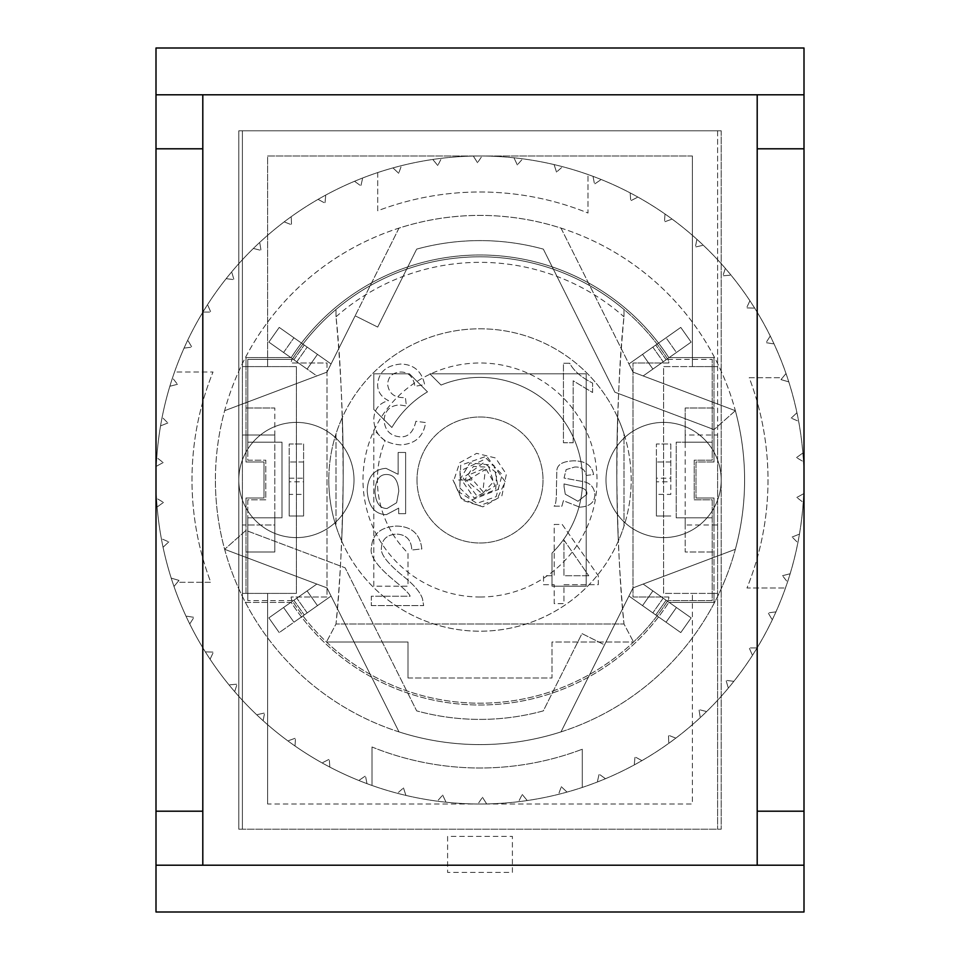 <?xml version="1.0" encoding="UTF-8"?>
<svg xmlns="http://www.w3.org/2000/svg" width="960" height="960" viewBox="0 0 960 960"><rect width="100%" height="100%" fill="white"/><g stroke="black" fill="none" stroke-linecap="round" stroke-linejoin="round"><path stroke-width="0.72" stroke-dasharray="4.8 3.6" d="M471.78 480L456.6 480M399 731.892A264.6 264.6 0 0 0 561 731.892L633 587.892L628.932 596.04L633 587.892L735.36 549.3A264.6 264.6 0 0 0 735.36 410.7L633 372.108L643.176 375.936L633 372.108L561 228.108A264.6 264.6 0 0 0 399 228.108L327 372.108L331.068 363.96L327 372.108L224.64 410.7A264.6 264.6 0 0 0 224.64 549.3L327 587.892L316.824 584.064L327 587.892L399 731.892A264.6 264.6 0 0 0 561 731.892L633 587.892L735.36 549.3A264.6 264.6 0 0 0 735.36 410.7L633 372.108L561 228.108A264.6 264.6 0 0 0 399 228.108L327 372.108L224.64 410.7A264.6 264.6 0 0 0 224.64 549.3L327 587.892L399 731.892A264.6 264.6 0 0 1 215.4 480A264.6 264.6 0 0 0 612.3 709.152A264.6 264.6 0 0 0 612.3 250.848A264.6 264.6 0 0 0 215.4 480A264.6 264.6 0 0 1 735.36 410.7L633 372.108L561 228.108A264.6 264.6 0 0 0 399 228.108L327 372.108L224.64 410.7A264.6 264.6 0 0 0 224.64 549.3L327 587.892L399 731.892A264.6 264.6 0 0 0 561 731.892A264.6 264.6 0 0 1 399 731.892L327 587.892L316.824 584.064L296.808 598.176L316.824 584.064L327 587.892L331.068 596.04L307.176 612.888L331.068 596.04L327 587.892L316.824 584.064L268.86 617.892L279.228 632.592L331.068 596.04L279.228 632.592L317.472 605.628L293.94 622.224L283.572 607.512L307.104 590.916L317.472 605.628L307.176 612.888L331.068 596.04L327 587.892L331.068 596.04L304.236 614.964L317.472 605.628L307.104 590.916L293.868 600.252L316.824 584.064L327 587.892L224.64 549.3L245.964 530.412L345.12 567.804L416.664 710.868A239.4 239.4 0 0 0 543.336 710.868L581.976 633.588L604.524 644.856L633 587.892L735.36 549.3A264.6 264.6 0 0 1 561 731.892L633 587.892L628.932 596.04L652.824 612.888L628.932 596.04L633 587.892L643.176 584.064L663.192 598.176L643.176 584.064L633 587.892L735.36 549.3A264.6 264.6 0 0 0 735.36 410.7A264.6 264.6 0 0 1 735.36 549.3M268.86 617.892L279.228 632.592L268.86 617.892L293.868 600.252L283.572 607.512L293.94 622.224L304.236 614.964L279.228 632.592L268.86 617.892L293.868 600.252L268.86 617.892L279.228 632.592L268.86 617.892L307.104 590.916L317.472 605.628L307.104 590.916L268.86 617.892M735.36 410.7L714.036 429.588L735.36 410.7L633 372.108L628.932 363.96L680.772 327.408L691.14 342.108L680.772 327.408L691.14 342.108L643.176 375.936L676.428 352.488L666.06 337.776L676.428 352.488L666.132 359.748L691.14 342.108L652.896 369.084L691.14 342.108L663.192 361.824L691.14 342.108L680.772 327.408L655.764 345.036L666.06 337.776L676.428 352.488L666.06 337.776L628.932 363.96L680.772 327.408L628.932 363.96L633 372.108L643.176 375.936L663.192 361.824L643.176 375.936L633 372.108L628.932 363.96L680.772 327.408L628.932 363.96L633 372.108L561 228.108M652.896 369.084L642.528 354.372L652.824 347.112L642.528 354.372L652.896 369.084L642.528 354.372L652.896 369.084L642.528 354.372L652.896 369.084L663.192 361.824L643.176 375.936L633 372.108L643.176 375.936L663.192 361.824L652.896 369.084M666.132 600.252L691.14 617.892L643.176 584.064L691.14 617.892L680.772 632.592L642.528 605.628L652.896 590.916L666.132 600.252L643.176 584.064L633 587.892L643.176 584.064L676.428 607.512L666.06 622.224L655.764 614.964L666.06 622.224L676.428 607.512L663.192 598.176L652.896 590.916L642.528 605.628L680.772 632.592L628.932 596.04L655.764 614.964L642.528 605.628L652.896 590.916L642.528 605.628L680.772 632.592L691.14 617.892L666.132 600.252L691.14 617.892L680.772 632.592L691.14 617.892L663.192 598.176L676.428 607.512L666.06 622.224L676.428 607.512L666.132 600.252L655.764 614.964L628.932 596.04L655.764 614.964L642.528 605.628L652.896 590.916L642.528 605.628L666.06 622.224L655.764 614.964L666.132 600.252M296.808 361.824L268.86 342.108L316.824 375.936L327 372.108L331.068 363.96L307.176 347.112L331.068 363.96L327 372.108L316.824 375.936L283.572 352.488L307.104 369.084L268.86 342.108L279.228 327.408L317.472 354.372L307.104 369.084L293.868 359.748L307.104 369.084L317.472 354.372L279.228 327.408L331.068 363.96L304.236 345.036L317.472 354.372L307.104 369.084L317.472 354.372L293.94 337.776L283.572 352.488L293.94 337.776L304.236 345.036L279.228 327.408L268.86 342.108L296.808 361.824L268.86 342.108L279.228 327.408L268.86 342.108L296.808 361.824L307.176 347.112L331.068 363.96L327 372.108L331.068 363.96L304.236 345.036L317.472 354.372L307.104 369.084L317.472 354.372L304.236 345.036L307.176 347.112L296.808 361.824M372 746.988L372 785.472A324 324 0 0 0 752.436 655.356A324 324 0 0 0 480 156A324 324 0 0 0 156 480A324 324 0 0 0 480 804A324 324 0 0 0 554.088 164.58A324 324 0 0 0 207.564 304.644A324 324 0 0 0 174.528 372L213.012 372L174.528 372A324 324 0 0 0 372 785.472L372 746.988A288 288 0 0 0 582.288 749.22A288 288 0 0 1 372 746.988M366.972 783.648L365.496 775.92L358.8 780.48L365.496 775.92L366.972 783.648M329.808 767.088L329.304 759.228L322.092 762.912L329.304 759.228L329.808 767.088M295.008 745.992L295.5 738.144L287.88 740.892L295.5 738.144L295.008 745.992M263.124 720.708L264.6 712.98L256.692 714.756L264.6 712.98L263.124 720.708M234.672 691.632L237.096 684.156L229.032 684.912L237.096 684.156L234.672 691.632M210.084 659.22L213.432 652.104L205.332 651.852L213.432 652.104L210.084 659.22M189.744 623.976L193.956 617.328L185.952 616.068L193.956 617.328L189.744 623.976M173.988 586.464L177.444 582.288L210.78 582.288A288 288 0 0 1 213.012 372A288 288 0 0 0 210.78 582.288L177.444 582.288L179.004 580.392L173.988 586.464M184.056 348.12L191.856 347.136L187.728 340.164L191.856 347.136L184.056 348.12M202.908 312.072L210.78 312.072L207.564 304.644L210.78 312.072L202.908 312.072M226.14 278.664L233.952 279.66L231.684 271.872L233.952 279.66L226.14 278.664M253.38 248.436L261 250.392L259.728 242.4L261 250.392L253.38 248.436M284.184 221.868L291.504 224.76L291.24 216.66L291.504 224.76L284.184 221.868M318.084 199.356L324.984 203.148L325.74 195.084L324.984 203.148L318.084 199.356M354.54 181.272L360.9 185.904L362.664 177.996L360.9 185.904L354.54 181.272M377.712 172.572L377.712 210.78A288 288 0 0 1 588 213.012L588 174.528L588 213.012A288 288 0 0 0 377.712 210.78L377.712 172.572M593.028 176.352L594.504 184.08L601.2 179.52L594.504 184.08L593.028 176.352M630.192 192.912L630.696 200.772L637.908 197.088L630.696 200.772L630.192 192.912M664.992 214.008L664.5 221.856L672.12 219.108L664.5 221.856L664.992 214.008M696.876 239.292L695.4 247.02L703.308 245.244L695.4 247.02L696.876 239.292M725.328 268.368L722.904 275.844L730.968 275.088L722.904 275.844L725.328 268.368M749.916 300.78L746.568 307.896L754.668 308.148L746.568 307.896L749.916 300.78M770.256 336.024L766.044 342.672L774.048 343.932L766.044 342.672L770.256 336.024M786.012 373.536L782.556 377.712L749.22 377.712A288 288 0 0 1 746.988 588L785.472 588L746.988 588A288 288 0 0 0 749.22 377.712L782.556 377.712L780.996 379.608L786.012 373.536M775.944 611.88L768.144 612.864L772.272 619.836L768.144 612.864L775.944 611.88M757.092 647.928L749.22 647.928L752.436 655.356L749.22 647.928L757.092 647.928M733.86 681.336L726.048 680.34L728.316 688.128L726.048 680.34L733.86 681.336M706.62 711.564L699 709.608L700.272 717.6L699 709.608L706.62 711.564M675.816 738.132L668.496 735.24L668.76 743.34L668.496 735.24L675.816 738.132M641.916 760.644L635.016 756.852L634.26 764.916L635.016 756.852L641.916 760.644M605.46 778.728L599.1 774.096L597.336 782.004L599.1 774.096L605.46 778.728M582.288 787.428L582.288 749.22L582.288 787.428M398.7 173.292L392.964 167.904L398.7 173.292L401.448 165.672L398.7 173.292M437.784 165.516L432.768 159.456L437.784 165.516L441.456 158.304L437.784 165.516M477.528 162.708L473.316 156.072L477.528 162.708L482.076 156.012L477.528 162.708M517.32 164.904L513.972 157.788L517.32 164.904L522.672 158.82L517.32 164.904M556.512 172.068L554.088 164.58L556.512 172.068L562.584 166.704L556.512 172.068M788.784 381.864L780.996 379.608L788.784 381.864M791.208 418.116L796.944 412.74L791.208 418.116L798.648 421.332L791.208 418.116M796.512 457.608L802.872 452.988L796.512 457.608L803.484 461.736L796.512 457.608M796.824 497.46L803.712 493.668L796.824 497.46L803.22 502.416L796.824 497.46M792.132 537.024L799.44 534.132L792.132 537.024L797.868 542.76L792.132 537.024M782.52 575.7L790.14 573.744L782.52 575.7L787.488 582.096L782.52 575.7M561.3 786.708L567.036 792.096L561.3 786.708L558.552 794.328L561.3 786.708M522.216 794.484L527.232 800.544L522.216 794.484L518.544 801.696L522.216 794.484M482.472 797.292L486.684 803.928L482.472 797.292L477.924 803.988L482.472 797.292M442.68 795.096L446.028 802.212L442.68 795.096L437.328 801.18L442.68 795.096M403.488 787.932L405.912 795.42L403.488 787.932L397.416 793.296L403.488 787.932M171.216 578.136L179.004 580.392L171.216 578.136M168.792 541.884L163.056 547.26L168.792 541.884L161.352 538.668L168.792 541.884M163.488 502.392L157.128 507.012L163.488 502.392L156.516 498.264L163.488 502.392M163.176 462.54L156.288 466.332L163.176 462.54L156.78 457.584L163.176 462.54M167.868 422.976L160.56 425.868L167.868 422.976L162.132 417.24L167.868 422.976M177.48 384.3L169.86 386.256L177.48 384.3L172.512 377.904L177.48 384.3M804 48L156 48L156 912L804 912L804 48M156 94.8L804 94.8M757.2 865.2L757.2 94.8L757.2 865.2L202.8 865.2L757.2 865.2L757.2 94.8L202.8 94.8L202.8 865.2L804 865.2M156 865.2L202.8 865.2L202.8 94.8L202.8 865.2M447.6 836.4L447.6 872.4L512.4 872.4L512.4 836.4L447.6 836.4L447.6 872.4L512.4 872.4L512.4 836.4L447.6 836.4M293.94 622.224L283.572 607.512L293.94 622.224L304.236 614.964L293.94 622.224L283.572 607.512L316.824 584.064L293.868 600.252L307.104 590.916L317.472 605.628L307.104 590.916L283.572 607.512L293.94 622.224M283.572 352.488L293.94 337.776L283.572 352.488L293.868 359.748L283.572 352.488L293.94 337.776L304.236 345.036L293.94 337.776L283.572 352.488M399 228.108L355.152 315.804L377.688 327.072L416.664 249.132A239.4 239.4 0 0 1 543.336 249.132L614.88 392.196L714.036 429.588L614.88 392.196L543.336 249.132A239.4 239.4 0 0 0 416.664 249.132L377.688 327.072L355.152 315.804L327 372.108L224.64 410.7M666.06 337.776L652.824 347.112L666.06 337.776L676.428 352.488L663.192 361.824L676.428 352.488L666.06 337.776M691.14 342.108L680.772 327.408L691.14 342.108M633 587.892L628.932 596.04L633 587.892M691.14 617.892L680.772 632.592L691.14 617.892M676.428 607.512L666.06 622.224L676.428 607.512M268.86 342.108L279.228 327.408L268.86 342.108M561 731.892L604.524 644.856L581.976 633.588L543.336 710.868A239.4 239.4 0 0 1 416.664 710.868L345.12 567.804L245.964 530.412L224.64 549.3M564.048 486.672L564.012 483.924L576.276 486.768C583.956 487.716 587.484 490.224 586.86 494.28L577.956 501.276L565.272 494.184L564.048 486.672L565.272 494.184L577.956 501.276L586.86 494.28C587.484 490.224 583.956 487.716 576.276 486.768L564.012 483.924L564.048 486.672M588.756 575.748L563.94 575.748L563.94 540L588.756 575.748L563.94 540L563.94 575.748L588.756 575.748M386.7 474.492C393.996 474.66 398.016 480.216 398.784 491.148L396.636 502.716L387.024 508.5C379.74 508.452 375.708 502.776 374.952 491.472C375.6 480 379.512 474.336 386.7 474.492C379.512 474.336 375.6 480 374.952 491.472C375.708 502.776 379.74 508.452 387.024 508.5L396.636 502.716L398.784 491.148C398.016 480.216 393.996 474.66 386.7 474.492M417 480A63 63 0 0 0 511.5 534.564A63 63 0 0 0 511.5 425.436A63 63 0 0 0 417 480A63 63 0 0 1 511.5 425.436A63 63 0 0 1 511.5 534.564A63 63 0 0 1 417 480M606 480A57.6 57.6 0 0 0 692.4 529.884A57.6 57.6 0 0 0 692.4 430.116A57.6 57.6 0 0 0 606 480A57.6 57.6 0 0 1 692.4 430.116A57.6 57.6 0 0 1 692.4 529.884A57.6 57.6 0 0 1 606 480M238.8 480A57.6 57.6 0 0 0 325.2 529.884A57.6 57.6 0 0 0 325.2 430.116A57.6 57.6 0 0 0 238.8 480A57.6 57.6 0 0 1 325.2 430.116A57.6 57.6 0 0 1 325.2 529.884A57.6 57.6 0 0 1 238.8 480M405.636 513.672L405.636 452.472L398.124 452.472L398.124 474.3L386.004 468.336C373.956 469.272 367.692 476.76 367.2 490.824C368.34 506.352 374.724 514.296 386.376 514.656L398.688 508.128L398.688 513.672L405.636 513.672L405.636 452.472L398.124 452.472L398.124 474.3L386.004 468.336C373.956 469.272 367.692 476.76 367.2 490.824C368.34 506.352 374.724 514.296 386.376 514.656L398.688 508.128L398.688 513.672L405.636 513.672M563.94 584.676L598.296 584.676L598.296 575.748L562.188 524.436L554.22 524.436L554.22 575.748L543.54 575.748L543.54 584.676L554.22 584.676L554.22 603.636L563.94 603.636L563.94 584.676L598.296 584.676L598.296 575.748L562.188 524.436L554.22 524.436L554.22 575.748L543.54 575.748L543.54 584.676L554.22 584.676L554.22 603.636L563.94 603.636L563.94 584.676M415.884 421.284C413.46 431.988 408.288 437.184 400.38 436.86C390.36 436.008 384.924 430.5 384.072 420.312C384.744 410.724 389.916 405.588 399.588 404.928L406.416 406.008L405.384 397.5L403.812 397.62C394.284 397.68 388.884 393.276 387.636 384.396C388.14 376.692 392.472 372.564 400.62 372.024C408.444 372 413.208 376.776 414.924 386.328L424.644 384.576C421.764 371.22 413.82 364.38 400.8 364.056C386.304 365.352 378.576 372.192 377.616 384.576C377.64 391.704 381.276 397.056 388.548 400.632C378.9 403.116 373.98 409.608 373.752 420.132C374.964 435.264 383.856 443.52 400.44 444.888C415.14 444.036 423.54 436.596 425.604 422.556L415.884 421.284C413.46 431.988 408.288 437.184 400.38 436.86C390.36 436.008 384.924 430.5 384.072 420.312C384.744 410.724 389.916 405.588 399.588 404.928L406.416 406.008L405.384 397.5L403.812 397.62C394.284 397.68 388.884 393.276 387.636 384.396C388.14 376.692 392.472 372.564 400.62 372.024C408.444 372 413.208 376.776 414.924 386.328L424.644 384.576C421.764 371.22 413.82 364.38 400.8 364.056C386.304 365.352 378.576 372.192 377.616 384.576C377.64 391.704 381.276 397.056 388.548 400.632C378.9 403.116 373.98 409.608 373.752 420.132C374.964 435.264 383.856 443.52 400.44 444.888C415.14 444.036 423.54 436.596 425.604 422.556L415.884 421.284M573.168 442.74L573.168 380.796L592.596 392.508L592.596 383.1C581.232 377.364 573.6 370.74 569.724 363.228L563.448 363.228L563.448 442.74L573.168 442.74L573.168 380.796L592.596 392.508L592.596 383.1C581.232 377.364 573.6 370.74 569.724 363.228L563.448 363.228L563.448 442.74L573.168 442.74M371.304 605.58L423.648 605.58L422.496 598.812C420.348 592.272 413.964 584.772 403.368 576.3C387.492 563.424 380.184 553.92 381.456 547.812C381.996 539.376 386.964 534.804 396.36 534.108C406.14 534.444 411.288 539.736 411.816 549.984L421.836 548.952C420.108 533.88 411.528 526.26 396.12 526.08C380.28 527.16 372.06 534.492 371.436 548.052C369.432 555.588 377.22 566.568 394.788 581.004C404.652 589.176 409.764 594.252 410.124 596.22L371.304 596.22L371.304 605.58L423.648 605.58L422.496 598.812C420.348 592.272 413.964 584.772 403.368 576.3C387.492 563.424 380.184 553.92 381.456 547.812C381.996 539.376 386.964 534.804 396.36 534.108C406.14 534.444 411.288 539.736 411.816 549.984L421.836 548.952C420.108 533.88 411.528 526.26 396.12 526.08C380.28 527.16 372.06 534.492 371.436 548.052C369.432 555.588 377.22 566.568 394.788 581.004C404.652 589.176 409.764 594.252 410.124 596.22L371.304 596.22L371.304 605.58M579.732 507.156C589.668 506.628 594.72 502.392 594.888 494.46C594.24 487.596 590.64 483.36 584.112 481.776L564.048 478.044L566.148 469.596L574.692 467.04C581.232 466.704 585.072 469.524 586.212 475.476L593.58 474.504C591.972 465.396 585.324 460.836 573.612 460.836C562.848 461.256 557.244 464.52 556.824 470.628L556.452 487.608C556.584 499.056 555.792 505.236 554.076 506.172L561.912 506.172L563.4 500.712L579.732 507.156C589.668 506.628 594.72 502.392 594.888 494.46C594.24 487.596 590.64 483.36 584.112 481.776L564.048 478.044L566.148 469.596L574.692 467.04C581.232 466.704 585.072 469.524 586.212 475.476L593.58 474.504C591.972 465.396 585.324 460.836 573.612 460.836C562.848 461.256 557.244 464.52 556.824 470.628L556.452 487.608C556.584 499.056 555.792 505.236 554.076 506.172L561.912 506.172L563.4 500.712L579.732 507.156M303.6 516L303.6 444L289.2 444L289.2 516L303.6 516L289.2 516L289.2 481.8L303.6 481.8L303.6 516M670.8 481.8L670.8 444L656.4 444L656.4 516L670.8 516L656.4 516L656.4 481.8L670.8 481.8L670.8 478.2L656.4 478.2L656.4 444L670.8 444L670.8 478.2M289.2 478.2L289.2 444L303.6 444L303.6 478.2L289.2 478.2L289.2 481.8M303.6 481.8L303.6 478.2M303.6 494.4L303.6 462L303.6 494.4L289.2 494.4L289.2 462L289.2 494.4L303.6 494.4M656.4 478.2L656.4 481.8M656.4 494.4L656.4 462L656.4 494.4L670.8 494.4L670.8 462L670.8 494.4L656.4 494.4M303.6 462.012L289.2 462.012L303.6 462M670.8 462.012L656.4 462.012L670.8 462M242.4 130.8L721.2 130.8L238.8 130.8L242.4 130.8L242.4 829.2L238.8 829.2L238.8 130.8L238.8 829.2L721.2 829.2L242.4 829.2L242.4 593.4L296.4 593.4L296.4 366.6L242.4 366.6L242.4 130.8M717.6 130.8L717.6 829.2L717.6 593.4L714 593.4L714 498L696 498L696 462L714 462L714 408L685.2 408L685.2 442.2L712.2 442.2L712.2 460.2L694.2 460.2L694.2 499.8L712.2 499.8L712.2 517.8L685.2 517.8L685.2 552L714 552L685.2 552L685.2 517.8L676.2 517.8L676.2 442.2L685.2 442.2L685.2 408L714 408L714 366.6L663.6 366.6L663.6 593.4L717.6 593.4L717.6 435L714 435L714 462L696 462L696 498L714 498L714 525L717.6 525L685.2 525L685.2 435L714 435L714 462L714 357.6L714 366.6L717.6 366.6L717.6 435L685.2 435L685.2 525L714 525L714 498L696 498L714 498L714 602.4L668.796 602.4L714 602.4L714 593.4L663.6 593.4L663.6 366.6L692.4 366.6L692.4 156L692.4 366.6L717.6 366.6L717.6 130.8M721.2 130.8L721.2 829.2L721.2 130.8M757.2 94.8L202.8 94.8M274.8 552L274.8 517.8L274.8 552L246 552L274.8 552M246 435L242.4 435L242.4 525L246 525L246 498L264 498L264 462L246 462L246 435L274.8 435L242.4 435L242.4 366.6L246 366.6L246 462L264 462L264 498L246 498L246 593.4L242.4 593.4L242.4 525L274.8 525L274.8 435L274.8 525L246 525L246 498L264 498L264 462L246 462L246 435M247.8 442.2L274.8 442.2L274.8 408L274.8 442.2L282 442.2L282 517.8L247.8 517.8L247.8 499.8L265.8 499.8L265.8 460.2L247.8 460.2L247.8 442.2L282 442.2L282 517.8L247.8 517.8L247.8 600.6L247.8 499.8L265.8 499.8L265.8 460.2L247.8 460.2L247.8 359.4L292.188 359.4A223.2 223.2 0 0 1 336 309.468L336 316.8A1641.96 1641.96 0 0 1 336 624L326.46 642L336 624L624 624L633.54 642L624 624A1641.96 1641.96 0 0 1 624 316.8L624 309.468A223.2 223.2 0 0 1 667.812 359.4A6.66 6.66 0 0 1 668.868 363L633 363L633 597L668.868 597A6.66 6.66 0 0 1 667.812 600.6A223.2 223.2 0 0 1 633.54 642L552 642L552 678L408 678L408 642L326.46 642A223.2 223.2 0 0 1 292.188 600.6A6.66 6.66 0 0 1 291.132 597L327 597L327 363L291.132 363A6.66 6.66 0 0 1 292.188 359.4A223.2 223.2 0 0 1 667.812 359.4A6.66 6.66 0 0 1 668.868 363L633 363L633 597L668.868 597A6.66 6.66 0 0 1 667.812 600.6A223.2 223.2 0 0 1 292.188 600.6A6.66 6.66 0 0 1 291.132 597L327 597L327 363L291.132 363A6.66 6.66 0 0 1 292.188 359.4L247.8 359.4L247.8 442.2M246 408L274.8 408L246 408M246 593.4L296.4 593.4L296.4 366.6L246 366.6L246 357.6L246 462L264 462L264 498L246 498L246 593.4M267.6 804L267.6 593.4L267.6 804L692.4 804L692.4 593.4L692.4 804L267.6 804M692.4 156L267.6 156L267.6 366.6L267.6 156L692.4 156M676.2 517.8L676.2 442.2L712.2 442.2L712.2 359.4L712.2 460.2L694.2 460.2L694.2 499.8L712.2 499.8L712.2 600.6L667.812 600.6L712.2 600.6L712.2 517.8L676.2 517.8M714 462L696 462L696 498L696 462L714 462M408 678L408 642L326.46 642A223.2 223.2 0 0 0 633.54 642L552 642L552 678L408 678M480 624L624 624C620.172 589.416 617.772 541.176 616.824 479.256C617.256 409.068 619.644 354.912 624 316.8L624 309.468A223.2 223.2 0 0 0 336 309.468L336 316.8C340.356 354.912 342.744 409.068 343.176 479.256C342.228 541.176 339.828 589.416 336 624L480 624M341.676 541.068A1641.96 1641.96 0 0 0 342.348 417.444A151.2 151.2 0 0 0 336 433.896L336 526.104A151.2 151.2 0 0 0 341.676 541.068A1641.96 1641.96 0 0 0 342.348 417.444A151.2 151.2 0 0 1 617.652 417.444A1641.96 1641.96 0 0 0 618.324 541.068A151.2 151.2 0 0 0 624 526.104L624 433.896A151.2 151.2 0 0 0 617.652 417.444A1641.96 1641.96 0 0 0 618.324 541.068A151.2 151.2 0 0 1 341.676 541.068M336 433.896L336 526.104A151.2 151.2 0 0 1 328.8 480A151.2 151.2 0 0 0 555.6 610.944A151.2 151.2 0 0 0 555.6 349.056A151.2 151.2 0 0 0 328.8 480A151.2 151.2 0 0 1 336 433.896M624 526.104L624 433.896A151.2 151.2 0 0 1 624 526.104M336 316.8A217.644 217.644 0 0 1 624 316.8M480 597A117 117 0 0 0 581.328 421.5A117 117 0 0 0 378.672 421.5A117 117 0 0 0 480 597M667.812 359.4L712.2 359.4L667.812 359.4M292.188 600.6L247.8 600.6L292.188 600.6M714 357.6L668.796 357.6A225 225 0 0 0 291.204 357.6L246 357.6L291.204 357.6A225 225 0 0 1 668.796 357.6L714 357.6M246 602.4L291.204 602.4A225 225 0 0 0 668.796 602.4A225 225 0 0 1 291.204 602.4L246 602.4M373.8 586.2L373.8 429.804L385.068 441.072A102.6 102.6 0 0 0 408 553.092L408 586.2L373.8 586.2L373.8 429.804L385.068 441.072A102.6 102.6 0 0 0 408 553.092L408 586.2L373.8 586.2M409.44 373.8L427.488 391.86A102.6 102.6 0 0 0 391.86 427.488L373.8 409.44L373.8 373.8L409.44 373.8L427.488 391.86A102.6 102.6 0 0 0 391.86 427.488L373.8 409.44L373.8 373.8L409.44 373.8M586.2 586.2L552 586.2L552 553.092A102.6 102.6 0 0 0 441.072 385.068L429.804 373.8L586.2 373.8L586.2 586.2L552 586.2L552 553.092A102.6 102.6 0 0 0 441.072 385.068L429.804 373.8L586.2 373.8L586.2 586.2M307.176 612.888L296.808 598.176L307.176 612.888M293.868 600.252L304.236 614.964L293.868 600.252M652.824 347.112L663.192 361.824L652.824 347.112M666.132 359.748L655.764 345.036L666.132 359.748M663.192 598.176L652.824 612.888L663.192 598.176M293.868 359.748L304.236 345.036L293.868 359.748M468.18 480L485.388 469.476L482.856 491.544L468.48 475.044L485.364 468L493.488 481.8L482.268 493.92L465.252 479.256L473.376 466.368L488.928 467.292L494.832 486.18L477.204 496.296L463.008 477.804L483.768 462.648L496.68 472.944L495.708 489.696L474.06 497.976L460.608 478.512L469.992 462.912L493.944 465.3L498.528 489.396L472.2 499.812L460.008 488.124L460.032 471.06L486.384 458.472L502.188 474.588L496.164 496.656L476.964 503.352L459.6 492.396L460.692 465.24L486.672 456.144L505.2 481.644L497.256 498.828L479.544 505.824L461.7 498.66L453.588 481.032L459.696 462.708L476.652 453.36L495.528 457.98L506.364 474.216L501.888 495.816L482.892 506.844L461.988 500.112L453 480"/><path stroke-width="1.44" d="M156 48L804 48L804 865.2L156 865.2L156 48M804 865.2L804 912L156 912L156 865.2M156 94.8L804 94.8M156 148.8L202.8 148.8M156 811.2L202.8 811.2M757.2 811.2L804 811.2M757.2 148.8L804 148.8M202.8 865.2L202.8 94.8M757.2 94.8L757.2 865.2"/></g></svg>
